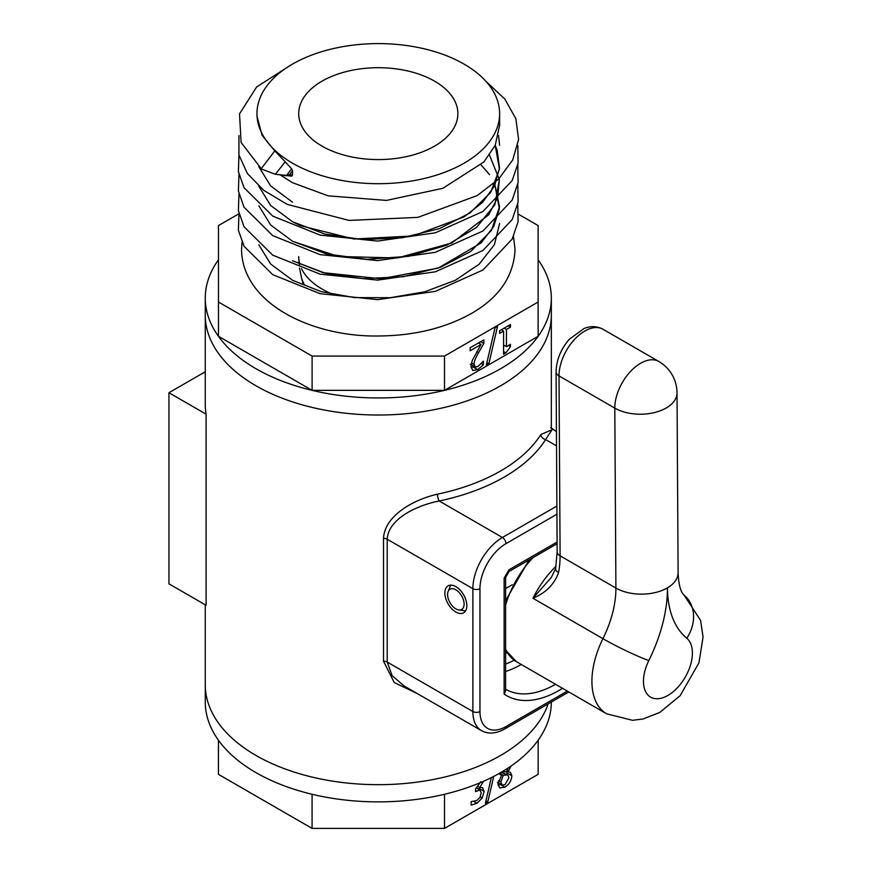 <?xml version="1.0" encoding="UTF-8"?>
<svg xmlns="http://www.w3.org/2000/svg" width="872" height="872" viewBox="0 0 872 872"><rect width="100%" height="100%" fill="white"/><g stroke="black" fill="none" stroke-linecap="round" stroke-linejoin="round"><path stroke-width="1.31" d="M404.183 686.013L392.106 675.637L387.223 662.077L387.223 539.223C388.214 518.971 416.631 505.389 439.205 500.997A5.014 1.406 78.1 0 1 437.493 494.173C413.775 499.46 384.53 515.646 383.517 538.384L383.517 661.238L394.231 682.536L417.426 693.654M556.892 506.043L502.425 537.49L439.205 500.997A178.052 102.798 0 0 0 545.6 439.564A5.014 3.848 32.2 0 1 540.891 434.485A173.038 99.899 180 0 1 437.493 494.173M556.521 445.875L545.6 439.564L552.336 429.318M551.06 430.147L540.891 434.485M466.836 605.669A15.543 8.982 60 0 1 463.621 612.787A15.543 8.982 60 0 1 448.077 603.816A15.543 8.982 60 0 1 448.077 585.864A15.543 8.982 60 0 1 460.056 590.028A15.543 8.982 60 0 1 466.836 605.669M255.943 755.424A173.038 99.899 0 0 0 428.839 780.32A173.038 99.899 0 0 0 548.128 703.9A173.038 99.899 180 0 1 428.839 780.32A173.038 99.899 180 0 1 255.943 755.424A173.038 99.899 180 0 1 205.269 684.782A173.038 99.899 0 0 0 255.943 755.424M255.943 385.762A173.038 99.899 180 0 1 205.269 315.13A173.038 99.899 0 0 0 255.943 385.762A173.038 99.899 0 0 0 444.513 407.42A173.038 99.899 0 0 0 551.333 315.13A173.038 99.899 180 0 1 444.513 407.42A173.038 99.899 180 0 1 255.943 385.762M218.469 259.78A173.038 99.899 0 0 0 205.269 298.06L205.269 404.401A173.038 99.899 0 0 0 206.097 414.178L206.097 605.288L168.939 583.837L168.939 392.727L205.269 371.755M557.11 542.024L508.986 569.808A105.327 60.811 120 0 0 504.136 578.201L505.607 577.286M508.986 569.808L508.921 571.542M504.136 578.201L504.136 694.101L505.607 690.918L505.607 577.428M206.097 414.178L168.939 392.727M514.807 660.704A3.346 2.725 -55.9 0 0 514.96 660.823A3.346 2.725 -55.9 0 0 514.971 660.823A3.346 2.725 -55.9 0 0 515.09 660.9A71.057 41.028 -60 0 1 505.607 649.171M555.617 568.675L551.366 577.329L532.956 598.268L602.933 638.675A71.057 41.028 120 0 0 606.629 713.819L515.09 660.9M506.327 651.34L505.607 651.035M556.074 371.81L557.164 551.747L555.617 568.686A10.028 4.338 10.2 0 0 558.581 572.599A83.592 48.265 120 0 0 560.107 555.835L559.007 375.908A36.45 21.037 -60 0 1 574.833 339.11A36.45 21.037 -60 0 1 602.999 329.256C597.113 326.084 590.791 325.834 584.033 328.493L569.231 339.339C560.783 349.225 556.39 360.06 556.074 371.81A10.028 5.832 -0.3 0 0 559.007 375.908L614.804 408.118L615.904 588.055A36.45 21.19 -0.3 0 0 667.44 587.837A36.45 21.19 -0.3 0 0 678.111 572.741L677.021 392.814A36.45 21.19 179.7 0 1 654.578 412.532A36.45 21.19 179.7 0 1 614.804 408.118A36.45 21.037 120 0 1 651.94 359.765A36.45 21.037 120 0 1 658.796 361.466L602.999 329.256M556.02 566.277A71.057 41.028 120 0 0 532.956 598.268C545.796 592.895 554.341 584.338 558.581 572.599M458.792 609.942A11.685 6.747 60 0 1 455.849 608.863A11.685 6.747 60 0 1 448.132 591.467A11.685 6.747 60 0 1 461.691 595.958A11.685 6.747 60 0 1 458.792 609.942L464.504 610.716A15.543 8.982 -120 0 0 465.615 610.792M450.802 585.134A15.543 8.982 -120 0 0 450.301 586.137L448.132 591.467M502.283 771.731L506.403 771.851L508.267 767.927M506.414 775.012L503.297 775.284L500.866 781.944L502.152 785.029L504.953 784.713L508.921 777.791L508.038 775.382L501.247 772.276M503.297 775.284L499.667 773.181M508.038 775.382L501.683 772.276M511.047 766.052L508.071 771.829L510.425 772.287L511.853 775.775C511.515 780.538 509.204 784.342 504.921 787.187L499.732 787.972M498.119 785.389L500.659 784.168M506.97 774.772L506.883 771.142M508.071 771.829L506.872 771.131M508.071 771.731L506.915 771.055M499.645 787.928L497.988 783.841L501.585 775.328L498.86 773.758M501.585 775.328L498.817 773.66M493.726 776.396L487.808 801.837L485.399 803.232L491.328 777.617M487.808 801.837L485.966 800.779M483.513 781.29L479.742 787.503L482.608 787.688L484.091 791.373L482.205 797.989L476.962 803.286L471.153 805.129L471.153 801.641L476.788 800.54L480.014 797.302L481.191 792.801L479.916 789.978L475.502 791.645L475.502 788.92L480.777 781.748M476.831 788.135L480.243 790.108L476.788 788.168M479.317 789.574L479.295 787.481M479.742 787.743L478.357 786.947M479.742 787.503L478.51 786.795M538.155 740.208L538.155 774.336L444.513 828.4L444.513 794.272A173.038 99.899 0 0 0 538.155 740.208A173.038 99.899 0 0 0 551.333 702.058M218.436 774.336L218.436 740.208A173.038 99.899 0 0 0 312.078 794.272L312.078 828.4L218.436 774.336M205.269 604.808L205.269 701.982A173.038 99.899 0 0 0 218.436 740.208M444.513 828.4L312.078 828.4M312.078 794.272A173.038 99.899 0 0 0 444.513 794.272M276.936 174.422L275.334 174.226L285.231 161.843L291.651 168.797L292.502 170.847L292.502 175.109L289.537 174.683L286.659 175.446L291.728 176.177L276.936 174.422L286.659 175.446M292.502 175.109L291.728 176.177M291.651 168.797L286.528 175.435M286.081 175.719L275.16 174.204L261.6 169.103L241.097 142.474L239.528 113.861L256.684 86.928L290.234 65.465M486.042 81.445L504.855 99.048L515.897 118.81L518.589 139.542L512.671 160.056L498.588 179.131L477.126 195.644L417.83 217.379L349.029 220.42L287.259 204.397L263.813 190.401L247.376 173.528L238.906 154.867L238.983 135.607M517.783 145.395L518.099 163.162L512.158 180.569L482.968 211.449L435.324 232.802L377.641 241.097L320.079 235.102L272.773 216.125L244.051 187.731L238.383 171.599L238.972 155.151M517.794 164.895L518.077 182.662L512.18 200.091L482.968 230.971L435.302 252.313L377.609 260.608L320.035 254.613L272.729 235.625L244.018 207.22L238.394 191.066L238.961 174.618M517.783 184.352L518.099 202.13L512.191 219.559L483.001 250.449L435.357 271.813L377.663 280.13L320.068 274.146L272.729 255.158L244.018 226.742L238.383 210.599L238.972 194.14M517.772 203.917L518.11 221.684L512.169 239.102L482.979 269.982L435.357 291.346L377.663 299.652L320.079 293.679L272.762 274.691L244.051 246.286L238.372 230.154L238.972 213.705M498.544 135.607L499.634 145.352M292.512 202.195L270.669 185.943L258.788 166.683M292.502 221.739L300.535 225.706L353.956 239.026L413.197 235.952L464.1 216.866L482.445 202.489L494.511 185.943L499.493 168.165L497.171 150.213L495.231 145.352L499.416 169.124L490.663 192.472L469.932 213.008L439.39 228.628L402.33 237.784L362.708 239.615L324.744 234.023L292.512 221.717L270.669 205.487L258.82 186.248M292.502 241.261L338.227 256.455L397.283 257.992L451.805 243.005L488.778 214.708L497.661 197.475L499.362 179.49L489.508 155.129L499.362 179.621L494.882 204.669L476.57 227.418L446.628 245.294L408.587 256.314L366.959 259.3L326.673 254.014L292.502 241.239L270.68 225.009L258.831 205.781M481.017 164.873L489.508 174.629M494.533 182.957L499.525 206.86L491.361 230.481L470.924 251.321L440.458 267.268L403.245 276.697L363.319 278.68L325.027 273.132L292.502 260.761L323.207 272.685L381.02 278.778L438.18 268.129L481.039 242.939L493.672 226.546L499.362 208.844L494.533 182.957M499.634 223.428L494.391 244.672L479.186 264.172L455.26 280.315L424.729 291.804L390.187 297.712L354.632 297.614L321.103 291.619L292.512 280.272L270.669 264.031L258.799 244.781M256.968 113.643A121.328 70.043 0 0 0 292.502 163.184A121.328 70.043 0 0 0 424.729 178.368A121.328 70.043 0 0 0 499.623 113.643A121.328 70.043 0 0 0 378.295 43.6A121.328 70.043 0 0 0 256.968 113.643L256.968 116.085L262.091 135.324L274.789 150.91L261.175 168.754M274.778 150.921L285.231 161.843M488.985 173.91L481.006 164.895M499.623 145.362L498.533 135.629M280.261 174.934L292.48 182.684L328.123 195.829L386.46 200.418L442.856 188.298L483.829 162.018L495.242 145.319L499.623 124.969M434.572 81.161A79.581 45.944 180 0 1 457.876 113.643A79.581 45.944 180 0 1 378.295 159.587A79.581 45.944 180 0 1 298.715 113.643A79.581 45.944 180 0 1 347.841 71.199A79.581 45.944 180 0 1 434.572 81.161M238.961 213.749L218.469 225.576L218.469 336.287L312.1 390.34L444.502 390.34L538.122 336.287L538.122 225.576L518.731 214.381M483.851 343.514L478.477 352.789C475.316 358.436 473.856 362.338 474.085 364.474L475.186 367.068L477.9 366.534L483.382 361.15L483.382 364.812L477.682 369.63L472.689 370.469L471.054 366.414L472.21 360.605L481.05 344.462L470.139 350.762L470.139 347.786L483.851 339.873L483.851 343.514L480.69 341.693M481.05 344.462L478.477 342.969M471.153 367.766L473.878 366.327M483.382 364.812L481.322 363.624M470.302 364.256L475.186 367.068M488.854 363.788L486.293 365.27L494.991 327.861L497.52 326.411L488.854 363.788L486.903 362.665M510.469 346.675L505.869 352.898L503.569 354.239L503.569 331.109L499.623 333.387L499.623 330.761L510.469 324.504L510.469 327.131L506.436 329.453L506.436 346.653L510.469 344.32L510.469 346.675L508.431 345.497M503.569 331.109L501.302 329.801M505.869 352.898L503.569 351.569M506.436 346.653L503.569 344.996M506.436 329.453L504.158 328.145M510.469 327.131L508.191 325.812M205.269 298.06A173.038 99.899 0 0 0 255.943 368.703A173.038 99.899 0 0 0 444.513 390.362A173.038 99.899 0 0 0 551.333 298.06A173.038 99.899 0 0 0 538.122 259.78M218.469 302.028L312.1 356.081L444.502 356.081L444.502 390.34M312.1 356.081L312.1 390.34M444.502 356.081L538.122 302.028M514.175 660.268A95.299 55.023 -60 0 1 505.607 664.05M505.607 671.484A100.313 57.912 120 0 0 521.216 664.508M555.497 684.302A100.313 57.912 -60 0 1 505.607 689.283M567.323 691.125L505.967 726.55A36.777 21.233 -60 0 1 479.96 711.53L479.96 588.676A36.777 21.233 -60 0 1 505.967 543.638A5.014 2.899 -120 0 0 502.425 537.49A41.791 24.133 120 0 0 472.875 588.676L387.223 539.223A5.014 2.899 0 0 0 383.517 538.384M383.517 661.238A5.014 2.899 180 0 1 387.223 662.077L472.875 711.53A41.791 24.133 120 0 0 481.529 730.671C488.44 734.355 496.244 733.755 504.932 728.839L568.784 691.976M479.96 588.676A5.014 2.899 180 0 1 472.875 588.676L472.875 711.53A5.014 2.899 180 0 0 479.96 711.53M505.967 726.55A5.014 2.899 60 0 1 504.932 728.839M505.967 543.638L556.936 514.207M504.136 694.101A105.327 60.811 120 0 0 562.516 688.357M505.607 605.037A71.057 41.028 -60 0 1 532.966 557.666M557.164 551.747A10.028 5.832 -0.3 0 0 560.107 555.835L615.904 588.055A83.592 48.265 -60 0 1 602.933 638.675A36.45 3.27 26.3 0 0 648.822 660.54A120.042 69.302 120 0 0 667.44 587.837A120.042 69.302 120 0 0 686.809 638.293A34.608 19.98 -60 0 1 684.749 677.98A34.608 19.98 -60 0 1 651.351 697.524A34.608 19.98 -60 0 1 648.822 660.54M606.629 713.819L632.549 720.305L643.122 718.975L659.755 712.457L680.193 695.627L698.93 662.884L703.061 637.04L700.576 620.417L684.215 595.293A36.45 29.615 129.5 0 1 686.809 638.293M500.866 781.944L498.544 780.604M511.853 775.775L507.123 773.05M504.921 787.187L500.19 784.451M476.701 790.948L475.502 790.25M476.962 803.286L473.976 801.553M482.205 797.989L480.243 796.855M484.091 791.373L479.36 788.637M289.537 174.683L292.502 170.847M304.393 284.752A77.706 44.864 180 0 1 301.505 277.743L303.194 284.098M301.581 268.74A79.581 45.944 0 0 0 322.03 289.024A79.581 45.944 0 0 0 333.9 294.66M299.063 264.042L298.715 256.531A79.581 45.944 0 0 0 299.913 264.445M477.682 369.63L472.962 366.905M474.891 366.894L471.153 364.736M474.085 364.474L471.469 362.97M478.477 352.789L476.712 351.765M556.434 431.684L550.744 427.596M551.333 428.512L551.333 298.06M505.542 577.558L509.128 571.334M509.052 571.465L557.121 543.714M481.529 730.671L404.107 685.97M529.13 559.879L505.607 600.612M505.607 650.032L516.453 661.761M505.607 652.474L507.46 653.183M684.215 595.293C680.651 592.219 678.612 584.698 678.111 572.741M677.021 392.814A36.45 36.45 0 0 0 658.796 361.466M512.267 584.709L505.607 588.546M497.422 782.293L502.152 785.029M299.521 267.998L301.505 277.743M499.623 125.851L499.623 113.643M242.035 242.274L241.544 249.741C242.46 304.274 313.364 337.606 380.181 335.971C414.298 335.502 444.219 328.286 469.932 314.302C498.566 298.366 513.597 276.838 515.058 249.741L513.488 236.443"/></g></svg>
